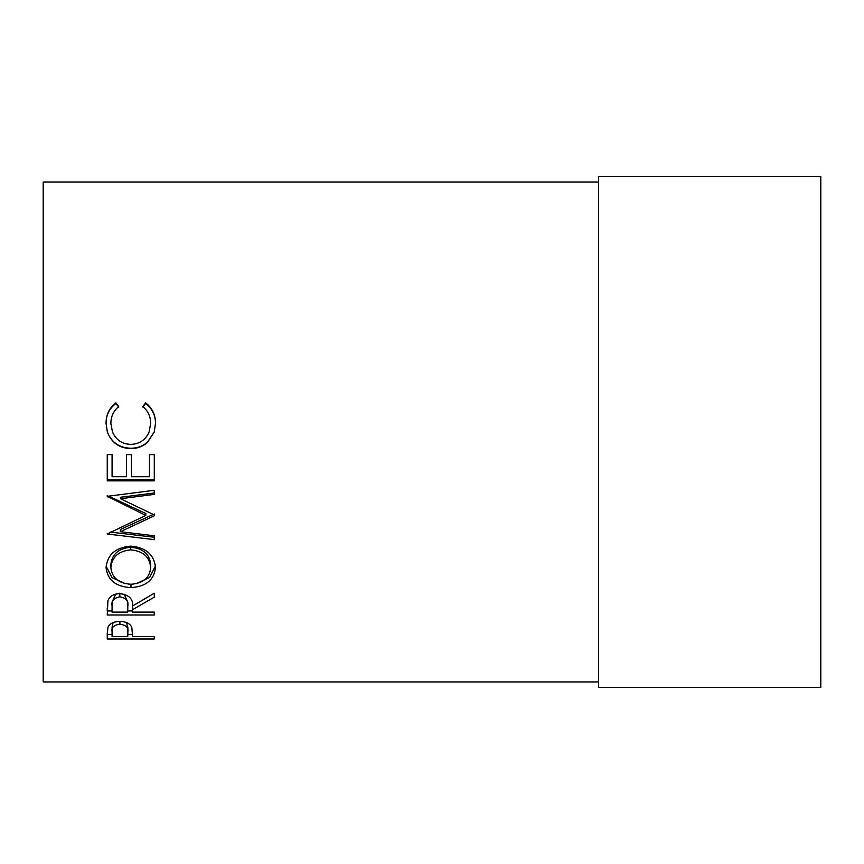 <?xml version="1.0" encoding="UTF-8"?>
<svg xmlns="http://www.w3.org/2000/svg" width="864" height="864" viewBox="0 0 864 864"><rect width="100%" height="100%" fill="white"/><g stroke="black" fill="none" stroke-linecap="round" stroke-linejoin="round"><path stroke-width="1.3" d="M154.256 432L147.269 442.422C142.43 446.364 136.847 448.308 130.496 448.243C119.2 447.768 111.478 442.346 107.352 432L106.056 423.317C106.013 414.839 109.285 408.024 115.884 402.862L118.714 406.534C113.465 410.972 110.851 416.653 110.873 423.587L112.504 432C116.046 439.96 122.159 444.096 130.82 444.398C139.46 444.085 145.552 439.96 149.105 432L150.671 423.295C150.606 416.513 147.992 410.929 142.83 406.534L145.627 402.862C152.215 408.035 155.498 414.839 155.488 423.263L154.256 432L147.269 442.649C142.43 446.688 136.847 448.675 130.496 448.61C119.2 448.124 111.488 442.584 107.352 432L107.352 431.989M142.83 407.106L145.627 403.51C152.215 408.575 155.498 415.217 155.488 423.457M820.8 432L820.8 176.504L598.633 176.504L598.633 687.496L820.8 687.496L820.8 432M598.633 681.944L43.2 681.944L43.2 182.056L598.633 182.056M149.105 432L150.671 423.295M107.255 633.69L107.968 627.188C109.771 623.484 113.735 621.572 119.869 621.432C126.176 621.583 130.151 623.57 131.814 627.415L132.581 636.606L154.289 636.606L154.289 639.004L107.255 639.004L107.255 633.69L107.255 634.403L112.082 634.403M132.581 609.703L132.581 612.101L154.289 612.101L154.289 614.995L107.255 614.995L107.903 600.761C109.577 596.257 113.562 593.881 119.837 593.644C128.941 594.767 133.186 598.882 132.581 605.999L154.289 593.19L154.289 597.143L132.581 609.703L132.581 605.761M130.756 546.124C145.886 547.484 154.127 554.591 155.488 567.454C154.159 579.928 145.994 586.645 130.982 587.596C115.873 586.753 107.568 580.144 106.056 567.767C107.266 554.699 115.506 547.484 130.756 546.124M154.289 515.83L120.377 531.684L154.289 535.788L154.289 539.633L107.255 533.995L145.843 515.419L107.255 496.336L154.289 490.277L154.289 494.392L120.452 498.744L154.289 514.933L154.289 515.83L154.289 513.972M107.255 454.615L112.082 454.615L112.082 476.712L126.554 476.712L126.554 454.615L131.371 454.615L131.371 476.712L149.461 476.712L149.461 454.615L154.289 454.615L154.289 480.859L107.255 480.859L107.255 454.615M110.873 423.587L112.504 432M145.627 402.862L145.627 403.51M106.056 423.511C106.013 415.217 109.285 408.553 115.884 403.51L118.714 407.106M115.884 402.862L115.884 403.51M154.289 479.779L107.255 479.779M153.252 514.447L120.377 529.47L120.377 531.684M154.289 493.009L120.452 497.264L120.452 498.744M107.255 495.482L107.255 496.93M108.67 496.152L145.843 513.562L145.843 515.419M107.255 533.444L107.255 533.995M154.289 535.788L154.289 537.246L110.225 532.084M155.423 565.942L149.656 577.444L136.166 583.74M130.982 587.596L130.982 584.14M125.345 583.675L111.996 577.573L106.121 566.244M150.671 567.594L150.671 564.581C149.742 554.137 143.1 548.359 130.745 547.236C118.487 548.446 111.856 554.224 110.873 564.581L110.873 567.594C111.985 577.865 118.67 583.416 130.961 584.269C143.143 583.351 149.71 577.789 150.671 567.594C149.742 556.924 143.1 551.005 130.745 549.86C118.487 551.081 111.866 556.999 110.873 567.594M130.745 547.236L130.745 549.86M142.549 600.21L154.289 593.19M132.581 610.934L127.775 610.934M112.082 610.934L107.255 610.934L107.255 608.461M115.754 594.108L112.082 602.014L112.082 612.101L127.753 612.101L127.829 602.143L124.103 594.151M127.829 602.154L127.829 606.02C128.65 600.966 125.982 597.899 119.826 596.84L119.826 593.179M119.826 596.84C113.789 597.931 111.208 600.934 112.082 605.88M132.581 634.403L127.807 634.403M113.076 622.598L112.082 627.113L112.082 636.606L127.753 636.606L127.861 631.746C128.693 627.599 126.036 625.061 119.891 624.154L119.891 621.432M127.861 627.307L127.861 631.746L126.77 622.631M119.891 624.154C113.875 625.007 111.272 627.469 112.082 631.552"/></g></svg>
